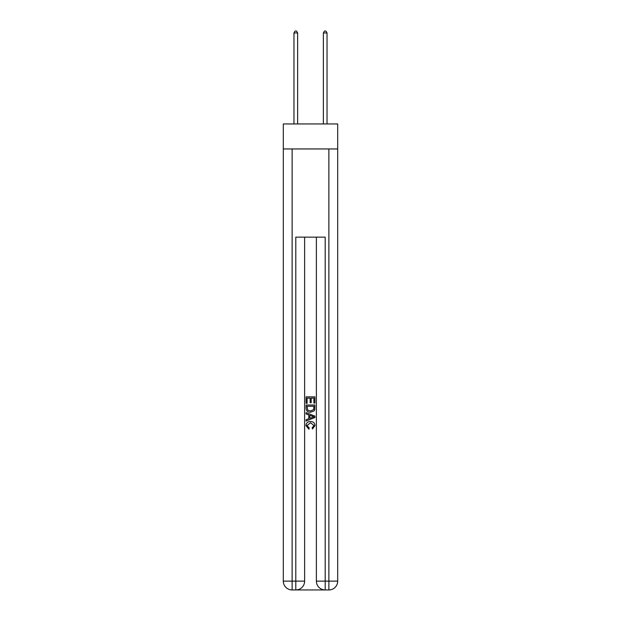 <?xml version="1.0" encoding="UTF-8"?>
<svg xmlns="http://www.w3.org/2000/svg" width="621" height="621" viewBox="0 0 621 621"><rect width="100%" height="100%" fill="white"/><g stroke="black" fill="none" stroke-linecap="round" stroke-linejoin="round"><path stroke-width="0.93" d="M337.692 148.947L337.692 123.952L283.308 123.952L283.308 148.947L337.692 148.947L337.692 581.132L328.874 581.132L328.874 148.947M296.458 589.95L324.542 589.95M325.202 589.95L325.202 581.132L316.376 581.132A8.818 8.818 0 0 0 325.202 589.95L328.874 589.95L328.874 581.132L325.202 581.132L325.202 237.144L295.798 237.144L295.798 581.132L283.308 581.132L283.308 148.947M304.624 237.144L304.624 581.132A8.818 8.818 0 0 1 295.798 589.95L292.126 589.95A8.818 8.818 0 0 1 283.308 581.132M316.376 581.132L316.376 237.144M328.874 589.95A8.818 8.818 0 0 0 337.692 581.132M306.091 403.316L306.091 396.866L314.909 396.866L314.909 403.091L313.892 403.091L313.892 398.115L311.175 398.115L311.175 402.75L310.158 402.75L310.158 398.115L307.108 398.115L307.108 403.316L306.091 403.316M306.091 408.168L306.091 405.008L314.909 405.008L314.785 409.588L314.148 410.869L310.547 412.251C307.729 412.259 306.238 410.9 306.091 408.168M307.108 406.258L307.729 410.155L310.57 411.001L313.714 409.503L313.892 406.258L307.108 406.258M306.091 413.943L306.091 412.623L314.909 416.124L314.909 417.529L306.091 421.03L306.091 419.711L308.8 418.709L308.8 414.944L306.091 413.943M312.262 416.225L309.825 415.325L309.825 418.329L313.892 416.831L312.262 416.225M306.991 425.494L309.204 427.962L308.916 429.212L305.974 425.61C306.215 422.901 307.744 421.535 310.562 421.519C313.279 421.581 314.762 422.932 315.026 425.587L312.456 428.987L312.192 427.737L314.009 425.525L310.57 422.761L306.991 425.494M297.638 123.952L297.638 32.96L293.966 32.96L293.966 123.952M293.966 32.96L295.068 31.05L296.535 31.05L297.638 32.96M327.034 123.952L327.034 32.96L323.362 32.96L323.362 123.952M323.362 32.96L324.465 31.05L325.932 31.05L327.034 32.96M292.126 148.947L292.126 589.95M304.624 581.132L295.798 581.132L295.798 589.95"/></g></svg>
